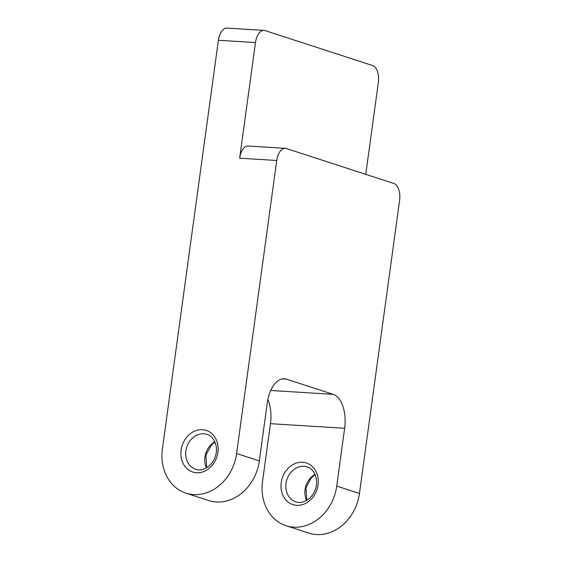 <?xml version="1.0" encoding="UTF-8"?>
<svg xmlns="http://www.w3.org/2000/svg" width="562" height="562" viewBox="0 0 562 562"><rect width="100%" height="100%" fill="white"/><g stroke="black" fill="none" stroke-linecap="round" stroke-linejoin="round"><path stroke-width="0.84" d="M255.485 42.557L218.393 40.26L162.411 448.933A44.068 36.811 -72 0 0 185.874 493.134A44.068 36.811 -72 0 0 236.602 453.52L276.743 160.486A14.689 7.889 93.5 0 1 285.327 148.326L248.228 146.029A14.689 7.889 93.5 0 0 239.644 158.196L255.485 42.557A14.689 7.889 -86.5 0 1 264.07 30.39A14.689 7.889 -86.5 0 1 265.145 30.601L372.634 65.557A14.689 7.889 -86.5 0 1 378.338 82.509L365.757 174.339M344.639 428.258L270.455 423.678L262.531 481.493A44.068 36.811 -72 0 0 285.995 525.695A44.068 36.811 -72 0 0 336.722 486.081L344.639 428.258A29.379 15.785 93.5 0 0 333.245 394.355L286.564 379.174A29.379 15.785 93.5 0 0 284.414 378.76A29.379 15.785 93.5 0 0 267.245 403.087L259.328 460.91A44.068 36.811 108 0 1 208.6 500.524L185.874 493.134M285.327 148.326A14.689 7.889 93.5 0 1 286.395 148.53L393.892 183.493A14.689 7.889 93.5 0 1 399.589 200.444L359.448 493.471A44.068 36.811 108 0 1 308.728 533.085L285.995 525.695M218.393 40.26A14.689 7.889 -86.5 0 1 226.978 28.1L264.07 30.39M270.455 423.678A29.379 15.785 93.5 0 0 267.877 399.449M181.083 450.085A21.89 18.286 -72 0 0 206.163 470.443A21.89 18.286 -72 0 0 211.27 433.14A21.89 18.286 -72 0 0 181.083 450.085M185.896 450.872A18.363 15.336 108 0 1 207.027 434.363C211.642 435.789 214.698 439.702 216.187 446.088C216.841 450 216.391 453.927 214.853 457.847C210.799 467.767 201.365 471.609 195.667 469.284A18.363 15.336 108 0 1 185.896 450.872M214.909 441.83A18.363 15.336 -72 0 0 204.933 457.061A18.363 15.336 -72 0 0 206.437 467.879M239.644 158.196L276.743 160.486M281.204 482.653A21.89 18.286 -72 0 0 306.283 503.011A21.89 18.286 -72 0 0 311.397 465.708A21.89 18.286 -72 0 0 281.204 482.653M286.016 483.432A18.363 15.336 108 0 1 307.147 466.924C311.762 468.357 314.818 472.263 316.308 478.648C316.961 482.568 316.518 486.488 314.973 490.415C310.919 500.328 301.485 504.17 295.788 501.852A18.363 15.336 108 0 1 286.016 483.432M315.029 474.398A18.363 15.336 -72 0 0 305.054 489.628A18.363 15.336 -72 0 0 306.557 500.447M236.602 453.52L259.328 460.91M336.722 486.081L359.448 493.471M286.564 379.174L282.236 378.907M333.245 394.355L270.729 390.492M215.035 442.118L211.762 444.647L205.924 454.946L206.704 467.724M306.817 500.292L305.953 487.851L311.13 478.002L315.156 474.679"/></g></svg>
